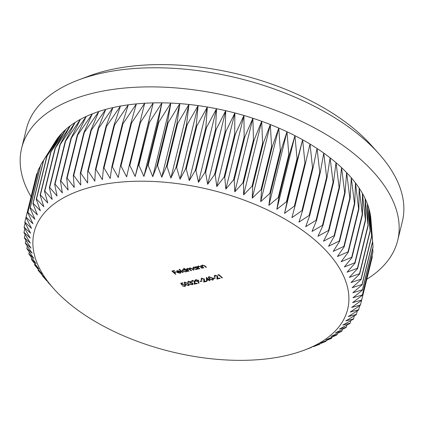 <?xml version="1.0" encoding="UTF-8"?>
<svg xmlns="http://www.w3.org/2000/svg" width="425" height="425" viewBox="0 0 425 425"><rect width="100%" height="100%" fill="white"/><g stroke="black" fill="none" stroke-linecap="round" stroke-linejoin="round"><path stroke-width="0.64" d="M285.605 355.683A161.426 83.284 -166.2 0 0 304.061 350.232A161.426 83.284 -166.2 0 0 309.623 235.705A161.426 83.284 -166.2 0 0 96.162 185.874A161.426 83.284 -166.2 0 0 53.778 288.756A161.426 83.284 -166.2 0 0 285.605 355.683M313.183 346.763L319.366 344.372A172.911 89.213 13.8 0 0 319.797 344.186L315.079 345.764L325.603 341.498A172.911 89.213 13.8 0 0 326.007 341.302L320.811 342.895L331.41 338.369A172.911 89.213 13.8 0 0 331.782 338.151L326.118 339.782L336.765 334.985A172.911 89.213 13.8 0 0 337.105 334.751L330.99 336.43L341.652 331.362A172.911 89.213 13.8 0 0 341.96 331.112L335.405 332.86L346.056 327.51A172.911 89.213 13.8 0 0 346.332 327.245L339.352 329.072L349.961 323.441A172.911 89.213 13.8 0 0 350.205 323.159L342.816 325.088L353.356 319.17A172.911 89.213 13.8 0 0 353.563 318.877L345.785 320.918L356.224 314.707A172.911 89.213 13.8 0 0 356.4 314.404L348.256 316.572L358.567 310.075A172.911 89.213 13.8 0 0 358.705 309.756L350.216 312.072L360.368 305.277A172.911 89.213 13.8 0 0 360.469 304.953L351.656 307.424L361.622 300.342A172.911 89.213 13.8 0 0 361.686 300.007L352.569 302.648L362.328 295.274A172.911 89.213 13.8 0 0 362.355 294.934L352.962 297.76L362.483 290.1A172.911 89.213 13.8 0 0 362.472 289.749L352.83 292.777L362.084 284.83A172.911 89.213 13.8 0 0 362.042 284.474L352.171 287.709L361.138 279.48A172.911 89.213 13.8 0 0 361.053 279.119L350.986 282.577L359.64 274.072A172.911 89.213 13.8 0 0 359.523 273.711L349.286 277.397L357.6 268.621A172.911 89.213 13.8 0 0 357.446 268.255L347.066 272.186L355.029 263.149A172.911 89.213 13.8 0 0 354.838 262.783L344.346 266.964L351.927 257.667A172.911 89.213 13.8 0 0 351.698 257.3L341.121 261.742L348.303 252.2A172.911 89.213 13.8 0 0 348.043 251.834L337.408 256.541L344.181 246.76A172.911 89.213 13.8 0 0 343.883 246.399L333.221 251.377L339.559 241.368A172.911 89.213 13.8 0 0 339.235 241.012L328.573 246.266L334.464 236.04A172.911 89.213 13.8 0 0 334.108 235.689L323.478 241.225L328.908 230.796A172.911 89.213 13.8 0 0 328.52 230.451L317.953 236.273L322.91 225.654A172.911 89.213 13.8 0 0 322.495 225.314L312.019 231.423L316.487 220.623A172.911 89.213 13.8 0 0 316.046 220.288L305.687 226.695L309.666 215.725A172.911 89.213 13.8 0 0 309.193 215.401L298.982 222.1L302.462 210.975A172.911 89.213 13.8 0 0 301.968 210.662L291.933 217.653L294.902 206.391A172.911 89.213 13.8 0 0 294.382 206.093L284.553 213.366L287.008 201.987A172.911 89.213 13.8 0 0 286.471 201.694L276.866 209.265L278.811 197.774A172.911 89.213 13.8 0 0 278.253 197.498L268.908 205.349L270.332 193.768A172.911 89.213 13.8 0 0 269.758 193.508L260.695 201.641L261.603 189.98A172.911 89.213 13.8 0 0 261.014 189.736L252.253 198.146L252.657 186.426A172.911 89.213 13.8 0 0 252.052 186.198L243.615 194.884L243.509 183.117A172.911 89.213 13.8 0 0 242.893 182.904L234.812 191.856L234.202 180.062A172.911 89.213 13.8 0 0 233.575 179.865L225.861 189.077L224.756 177.273A172.911 89.213 13.8 0 0 224.124 177.097L216.803 186.554L215.215 174.755A172.911 89.213 13.8 0 0 214.572 174.595L207.66 184.296L205.594 172.523A172.911 89.213 13.8 0 0 204.951 172.38L198.47 182.314L195.941 170.574A172.911 89.213 13.8 0 0 195.293 170.457L189.252 180.609L186.272 168.927A172.911 89.213 13.8 0 0 185.624 168.826L180.041 179.191L176.63 167.577A172.911 89.213 13.8 0 0 175.987 167.498L170.871 178.059L167.041 166.536A172.911 89.213 13.8 0 0 166.403 166.478L161.766 177.22L157.537 165.803A172.911 89.213 13.8 0 0 156.905 165.766L152.761 176.678L148.15 165.378A172.911 89.213 13.8 0 0 147.523 165.362L143.884 176.433L138.906 165.267A172.911 89.213 13.8 0 0 138.295 165.272L135.161 176.487L129.843 165.474A172.911 89.213 13.8 0 0 129.243 165.495L126.618 176.843L120.987 165.989A172.911 89.213 13.8 0 0 120.402 166.032L118.288 177.491L112.365 166.812A172.911 89.213 13.8 0 0 111.802 166.882L110.203 178.436L104.008 167.949A172.911 89.213 13.8 0 0 103.461 168.034L102.377 179.669L95.944 169.384A172.911 89.213 13.8 0 0 95.412 169.49L94.844 181.193L88.193 171.121A172.911 89.213 13.8 0 0 87.688 171.248L87.63 183L80.787 173.156A172.911 89.213 13.8 0 0 80.304 173.299L80.75 185.087L73.748 175.472A172.911 89.213 13.8 0 0 73.291 175.637L74.232 187.441L67.097 178.07A172.911 89.213 13.8 0 0 66.672 178.256L68.101 190.055L60.86 180.938A172.911 89.213 13.8 0 0 60.462 181.14L62.369 192.929L55.053 184.073A172.911 89.213 13.8 0 0 54.682 184.291L57.062 196.042L49.698 187.457A172.911 89.213 13.8 0 0 49.358 187.691L52.19 199.394L44.811 191.08A172.911 89.213 13.8 0 0 44.503 191.33L47.775 202.964L40.407 194.932A172.911 89.213 13.8 0 0 40.131 195.197L43.828 206.752L36.502 199.001A172.911 89.213 13.8 0 0 36.258 199.277L40.359 210.731L33.108 203.272A172.911 89.213 13.8 0 0 32.9 203.564L37.389 214.907L30.239 207.735A172.911 89.213 13.8 0 0 30.063 208.038L34.919 219.247L27.896 212.367A172.911 89.213 13.8 0 0 27.758 212.681L32.964 223.752L26.095 217.164A172.911 89.213 13.8 0 0 25.994 217.488L31.524 228.395L24.841 222.1A172.911 89.213 13.8 0 0 24.777 222.434L30.605 233.171L24.135 227.168A172.911 89.213 13.8 0 0 24.108 227.508L30.212 238.058L23.981 232.342A172.911 89.213 13.8 0 0 23.991 232.693L30.345 243.047L24.379 237.612A172.911 89.213 13.8 0 0 24.427 237.968L31.004 248.115L25.325 242.962A172.911 89.213 13.8 0 0 25.41 243.323L32.188 253.247L26.823 248.37A172.911 89.213 13.8 0 0 26.94 248.731L33.894 258.427L28.863 253.821A172.911 89.213 13.8 0 0 29.017 254.182L36.109 263.638L31.434 259.293A172.911 89.213 13.8 0 0 31.625 259.659L38.834 268.86L34.537 264.775A172.911 89.213 13.8 0 0 34.765 265.136L42.059 274.082L38.16 270.242A172.911 89.213 13.8 0 0 38.42 270.608L45.767 279.283L42.287 275.682A172.911 89.213 13.8 0 0 42.58 276.043L46.92 281.005M78.63 79.916L89.032 76.011A182.102 93.957 13.8 0 1 109.852 69.859A182.102 93.957 13.8 0 1 371.381 145.361L378.792 153.637A193.593 99.886 -166.2 0 0 100.762 73.376A193.593 99.886 -166.2 0 0 78.63 79.916A193.593 99.886 -166.2 0 0 26.355 129.019L21.659 148.139A193.593 99.886 -166.2 0 0 31.067 196.754M366.812 279.22A193.593 99.886 -166.2 0 0 397.672 240.492L402.363 221.377A193.593 99.886 -166.2 0 0 378.792 153.637M397.672 240.492A193.593 99.886 -166.2 0 0 304.98 123.032A193.593 99.886 -166.2 0 0 96.066 92.491A193.593 99.886 -166.2 0 0 21.659 148.139M208.813 279.99L206.55 280.505L206.316 277.376L208.872 279.57L209.785 279.772L209.238 279.894L210.062 280.633L209.631 280.728L208.813 279.99L208.919 279.56M194.363 281.297L192.605 280.882L192.058 281.27L192.323 281.871L191.898 281.966L191.5 281.106L192.259 280.548L194.762 281.175L195.075 282.54L194.836 283.661L197.051 283.162L197.418 283.491L194.183 284.219L194.448 280.941M190.432 281.685L190.352 282.019L188.833 281.733L187.956 282.545L187.765 281.913L188.461 281.408L190.777 281.924L190.958 282.705L192.695 283.369L193.051 284.176L192.201 284.771L189.555 284.187L191.84 284.442L192.509 283.99L192.297 283.491L189.709 282.816L190.352 282.019L190.496 282.349L190.729 281.392M188.562 281.132L188.387 282.45M188.307 283.544L189.242 285.069L188.535 285.595L185.072 284.277L184.099 282.752L184.79 282.237L188.307 283.544M189.794 268.467L189.518 268.239L189.369 268.85L190.018 268L192.435 268.844L193.848 270.109L193.417 270.204L192.004 268.94L190.262 268.303L189.741 268.696L191.462 270.645L191.038 270.746L189.709 269.556L187.877 268.839L187.361 269.238L189.083 271.187L188.657 271.283L186.049 268.945L186.931 269.253L187.632 268.536L189.369 268.85L189.359 268.504M186.899 270.799L185.874 271.963L182.702 271.155L182.282 270.22L183.191 269.54L185.146 269.716L183.589 268.318L184.02 268.223L187.68 271.501L186.777 271.315M175.892 274.162L175.461 274.263L171.897 271.065L174.218 270.539L174.585 270.868L172.688 271.293L173.788 272.276L175.679 271.851L176.046 272.181L174.154 272.606L175.892 274.162M181.082 272.234L180.195 273.243L177.097 272.436L176.63 271.564L177.507 270.821L179.419 270.964L180.705 271.692L177.586 272.393L179.817 272.967L180.551 272.186L181.082 272.234L181.098 272.611M180.609 272.191L180.54 272.478L180.551 272.186M183.159 272.521L182.734 272.622L179.074 269.338L179.499 269.243L183.159 272.521M197.583 268.387L196.562 269.546L193.391 268.743L192.971 267.808L193.88 267.123L195.813 267.283L195.33 266.847L195.76 266.751L198.363 269.089L197.466 268.903M197.715 266.528L198.443 266.092L201.067 266.985L202.396 268.18L201.971 268.276L200.101 266.656L198.688 266.401L198.193 267.283L199.771 268.77L199.341 268.866L196.738 266.533L197.657 266.682M198.332 265.907L198.193 267.283M201.748 265.62L202.475 265.184L205.094 266.077L206.428 267.267L205.998 267.362L204.127 265.747L202.72 265.487L202.226 266.374L203.803 267.862L203.373 267.957L200.765 265.62L201.684 265.768M202.358 264.993L202.226 266.374M181.953 284.978L180.662 283.268L182.612 282.827L182.978 283.156L181.358 283.523L182.043 284.421L185.199 284.941L185.635 285.86L184.795 286.445L182.336 285.871L184.455 286.11L185.056 285.658L184.758 285.026L182.824 284.58L181.953 284.978L182.102 284.394M198.337 280.404L198.974 283.241L198.459 283.156L198.332 281.557L195.341 281.079L194.99 280.325L195.766 279.756L198.337 280.404M202.157 281.084L200.324 281.499L199.957 281.169L201.79 280.755L202.157 281.084M203.888 279.145L202.13 278.731L201.583 279.119L201.848 279.719L201.423 279.815L201.025 278.954L201.79 278.396L204.287 279.023L204.606 280.388L204.367 281.509L206.582 281.01L206.948 281.339L203.708 282.067L203.973 278.789M212.495 278.083L213.424 279.608L212.723 280.133L209.254 278.816L208.282 277.291L208.972 276.776L212.495 278.083M215.347 278.104L213.515 278.518L213.148 278.194L214.981 277.78L215.347 278.104M217.079 276.165L215.321 275.751L214.774 276.138L215.045 276.739L214.614 276.834L214.221 275.974L214.981 275.416L217.478 276.043L217.797 277.408L217.558 278.529L219.773 278.03L220.139 278.359L216.899 279.087L217.164 275.809M218.833 275.06L218.099 275.225L218.009 274.837L218.891 274.635L222.461 277.833L222.031 277.929L218.833 275.06L218.928 274.667M105.979 126.48A172.911 89.213 -166.2 0 1 106.505 126.374L120.456 106.075A164.868 85.064 -166.2 0 0 112.922 107.599L105.979 126.48L95.412 169.49M106.505 126.374L95.944 169.384M114.027 125.024A172.911 89.213 -166.2 0 1 114.575 124.934L128.276 104.837A164.868 85.064 -166.2 0 0 120.456 106.075L114.027 125.024L103.461 168.034M114.575 124.934L104.008 167.949M122.363 123.872A172.911 89.213 -166.2 0 1 122.931 123.802L136.367 103.897A164.868 85.064 -166.2 0 0 128.276 104.837L122.363 123.872L111.802 166.882M122.931 123.802L112.365 166.812M130.969 123.022A172.911 89.213 -166.2 0 1 131.553 122.979L144.697 103.243A164.868 85.064 -166.2 0 0 136.367 103.897L130.969 123.022L120.402 166.032M131.553 122.979L120.987 165.989M139.809 122.485A172.911 89.213 -166.2 0 1 140.409 122.464L153.234 102.892A164.868 85.064 -166.2 0 0 144.697 103.243L129.243 165.495M140.409 122.464L129.843 165.474M148.862 122.262A172.911 89.213 -166.2 0 1 149.472 122.257L161.957 102.839A164.868 85.064 -166.2 0 0 153.234 102.892L138.295 165.272M149.472 122.257L138.906 165.267M158.089 122.352A172.911 89.213 -166.2 0 1 158.711 122.368L170.839 103.084A164.868 85.064 -166.2 0 0 161.957 102.839L158.089 122.352L147.523 165.362M158.711 122.368L148.15 165.378M167.466 122.756A172.911 89.213 -166.2 0 1 168.098 122.793L179.844 103.626A164.868 85.064 -166.2 0 0 170.839 103.084L167.466 122.756L156.905 165.766M168.098 122.793L157.537 165.803M176.965 123.468A172.911 89.213 -166.2 0 1 177.602 123.526L188.95 104.465A164.868 85.064 -166.2 0 0 179.844 103.626L176.965 123.468L166.403 166.478M177.602 123.526L167.041 166.536M186.548 124.488A172.911 89.213 -166.2 0 1 187.191 124.567L198.119 105.591A164.868 85.064 -166.2 0 0 188.95 104.465L186.548 124.488L175.987 167.498M187.191 124.567L176.63 167.577M196.191 125.816A172.911 89.213 -166.2 0 1 196.839 125.917L207.331 107.015A164.868 85.064 -166.2 0 0 198.119 105.591L196.191 125.816L185.624 168.826M196.839 125.917L186.272 168.927M205.854 127.447A172.911 89.213 -166.2 0 1 206.502 127.564L216.543 108.72A164.868 85.064 -166.2 0 0 207.331 107.015L205.854 127.447L195.293 170.457M206.502 127.564L195.941 170.574M215.518 129.37A172.911 89.213 -166.2 0 1 216.16 129.513L225.739 110.702A164.868 85.064 -166.2 0 0 216.543 108.72L215.518 129.37L204.951 172.38M216.16 129.513L205.594 172.523M225.138 131.585A172.911 89.213 -166.2 0 1 225.776 131.745L234.882 112.96A164.868 85.064 -166.2 0 0 225.739 110.702L225.138 131.585L214.572 174.595M225.776 131.745L215.215 174.755M234.69 134.082A172.911 89.213 -166.2 0 1 235.322 134.263L243.939 115.483A164.868 85.064 -166.2 0 0 234.882 112.96L234.69 134.082L224.124 177.097M235.322 134.263L224.756 177.273M244.136 136.855A172.911 89.213 -166.2 0 1 244.763 137.052L252.886 118.262A164.868 85.064 -166.2 0 0 243.939 115.483L244.136 136.855L233.575 179.865M244.763 137.052L234.202 180.062M253.459 139.894A172.911 89.213 -166.2 0 1 254.076 140.107L261.694 121.29A164.868 85.064 -166.2 0 0 252.886 118.262L253.459 139.894L242.893 182.904M254.076 140.107L243.509 183.117M262.613 143.188A172.911 89.213 -166.2 0 1 263.218 143.416L270.332 124.552A164.868 85.064 -166.2 0 0 261.694 121.29L262.613 143.188L252.052 186.198M263.218 143.416L252.657 186.426M271.58 146.726A172.911 89.213 -166.2 0 1 272.17 146.97L278.768 128.047A164.868 85.064 -166.2 0 0 270.332 124.552L271.58 146.726L261.014 189.736M272.17 146.97L261.603 189.98M280.325 150.498A172.911 89.213 -166.2 0 1 280.898 150.753L286.987 131.755A164.868 85.064 -166.2 0 0 278.768 128.047L280.325 150.498L269.758 193.508M280.898 150.753L270.332 193.768M288.819 154.488A172.911 89.213 -166.2 0 1 289.377 154.764L294.945 135.671A164.868 85.064 -166.2 0 0 286.987 131.755L288.819 154.488L278.253 197.498M289.377 154.764L278.811 197.774M297.033 158.684A172.911 89.213 -166.2 0 1 297.574 158.977L302.627 139.772A164.868 85.064 -166.2 0 0 294.945 135.671L297.033 158.684L286.471 201.694M297.574 158.977L287.008 201.987M304.948 163.078A172.911 89.213 -166.2 0 1 305.463 163.381L310.011 144.054A164.868 85.064 -166.2 0 0 302.627 139.772L304.948 163.078L294.382 206.093M305.463 163.381L294.902 206.391M312.529 167.652A172.911 89.213 -166.2 0 1 313.023 167.965L317.061 148.5A164.868 85.064 -166.2 0 0 310.011 144.054L312.529 167.652L301.968 210.662M313.023 167.965L302.462 210.975M319.759 172.391A172.911 89.213 -166.2 0 1 320.227 172.715L323.765 153.096A164.868 85.064 -166.2 0 0 317.061 148.5L319.759 172.391L309.193 215.401M320.227 172.715L309.666 215.725M326.607 177.278A172.911 89.213 -166.2 0 1 327.053 177.613L330.092 157.829A164.868 85.064 -166.2 0 0 323.765 153.096L326.607 177.278L316.046 220.288M327.053 177.613L316.487 220.623M333.057 182.304A172.911 89.213 -166.2 0 1 333.476 182.644L336.032 162.679A164.868 85.064 -166.2 0 0 330.092 157.829L333.057 182.304L322.495 225.314M333.476 182.644L322.91 225.654M339.086 187.441A172.911 89.213 -166.2 0 1 339.474 187.786L341.557 167.631A164.868 85.064 -166.2 0 0 336.032 162.679L339.086 187.441L328.52 230.451M339.474 187.786L328.908 230.796M344.67 192.679A172.911 89.213 -166.2 0 1 345.031 193.03L346.651 172.667A164.868 85.064 -166.2 0 0 341.557 167.631L344.67 192.679L334.108 235.689M345.031 193.03L334.464 236.04M349.802 198.002A172.911 89.213 -166.2 0 1 350.126 198.358L351.3 177.778A164.868 85.064 -166.2 0 0 346.651 172.667L349.802 198.002L339.235 241.012M350.126 198.358L339.559 241.368M354.45 203.389A172.911 89.213 -166.2 0 1 354.742 203.75L355.486 182.941A164.868 85.064 -166.2 0 0 351.3 177.778L354.45 203.389L343.883 246.399M354.742 203.75L344.181 246.76M358.61 208.824A172.911 89.213 -166.2 0 1 358.87 209.19L359.199 188.148A164.868 85.064 -166.2 0 0 355.486 182.941L358.61 208.824L348.043 251.834M358.87 209.19L348.303 252.2M362.265 214.29A172.911 89.213 -166.2 0 1 362.488 214.657L362.419 193.364A164.868 85.064 -166.2 0 0 359.199 188.148L362.265 214.29L351.698 257.3M362.488 214.657L351.927 257.667M365.399 219.773A172.911 89.213 -166.2 0 1 365.59 220.139L365.144 198.592A164.868 85.064 -166.2 0 0 362.419 193.364L365.399 219.773L354.838 262.783M365.59 220.139L355.029 263.149M368.013 225.245A172.911 89.213 -166.2 0 1 368.167 225.611L367.365 203.803A164.868 85.064 -166.2 0 0 365.144 198.592L368.013 225.245L357.446 268.255M368.167 225.611L357.6 268.621M370.085 230.701A172.911 89.213 -166.2 0 1 370.207 231.062L369.065 208.983A164.868 85.064 -166.2 0 0 367.365 203.803L370.085 230.701L359.523 273.711M370.207 231.062L359.64 274.072M371.62 236.109A172.911 89.213 -166.2 0 1 371.7 236.47L370.249 214.115A164.868 85.064 -166.2 0 0 369.065 208.983L371.62 236.109L361.053 279.119M371.7 236.47L361.138 279.48M372.603 241.464A172.911 89.213 -166.2 0 1 372.651 241.814L370.908 219.178A164.868 85.064 -166.2 0 0 370.903 219.146A164.868 85.064 -166.2 0 0 370.249 214.115L372.603 241.464L362.042 284.474M370.903 219.146L373.038 246.739L362.472 289.749M372.651 241.814L362.084 284.83M362.483 290.1L373.049 247.09A172.911 89.213 -166.2 0 0 373.038 246.739M372.698 248.519L372.922 251.924L362.355 294.934M362.328 295.274L372.895 252.264A172.911 89.213 -166.2 0 0 372.922 251.924M372.157 255.271L372.252 256.998L361.686 300.007M361.622 300.342L372.188 257.332A172.911 89.213 -166.2 0 0 372.252 256.998M361.595 300.358L360.469 304.953M359.693 305.734L358.705 309.756M357.26 310.903L356.4 314.404M354.307 315.86L353.563 318.877M350.837 320.593L350.205 323.159M346.864 325.093L346.332 327.245M342.396 329.359L341.96 331.112M337.445 333.37L337.105 334.751M332.031 337.126L331.782 338.151M326.172 340.616L326.007 341.302M319.882 343.83L319.797 344.186M42.378 275.299L42.287 275.682M38.335 269.53L38.16 270.242M34.797 263.723L34.537 264.775M31.785 257.885L31.434 259.293M29.298 252.036L28.863 253.821M27.359 246.187L26.823 248.37M25.968 240.359L25.325 242.962M25.128 234.558L24.379 237.612M24.852 228.799L23.981 232.342M25.133 223.098L24.135 227.168M24.841 222.1L35.445 179.026M37.618 172.55L36.662 174.149A172.911 89.213 -166.2 0 0 36.561 174.478L25.994 217.488M36.662 174.149L26.095 217.164M40.306 166.34L38.463 169.357A172.911 89.213 -166.2 0 0 38.324 169.671L27.758 212.681M38.463 169.357L27.896 212.367M53.268 144.803L55.468 141.307A164.868 85.064 -166.2 0 0 55.271 141.621L40.8 164.719A172.911 89.213 -166.2 0 0 40.63 165.028L30.063 208.038M40.8 164.719L30.239 207.735M43.467 160.554A172.911 89.213 -166.2 0 1 43.674 160.262L58.438 137.137A164.868 85.064 -166.2 0 0 55.468 141.307L43.467 160.554L32.9 203.564M43.674 160.262L33.108 203.272M46.824 156.267A172.911 89.213 -166.2 0 1 47.069 155.991L61.901 133.153A164.868 85.064 -166.2 0 0 58.438 137.137L46.824 156.267L36.258 199.277M47.069 155.991L36.502 199.001M50.697 152.187A172.911 89.213 -166.2 0 1 50.973 151.922L65.848 129.37A164.868 85.064 -166.2 0 0 61.901 133.153L50.697 152.187L40.131 195.197M50.973 151.922L40.407 194.932M55.064 148.32A172.911 89.213 -166.2 0 1 55.377 148.07L70.263 125.795A164.868 85.064 -166.2 0 0 65.848 129.37L55.064 148.32L44.503 191.33M55.377 148.07L44.811 191.08M59.92 144.681A172.911 89.213 -166.2 0 1 60.265 144.447L75.135 122.448A164.868 85.064 -166.2 0 0 70.263 125.795L59.92 144.681L49.358 187.691M60.265 144.447L49.698 187.457M65.248 141.281A172.911 89.213 -166.2 0 1 65.62 141.063L80.447 119.329A164.868 85.064 -166.2 0 0 75.135 122.448L65.248 141.281L54.682 184.291M65.62 141.063L55.053 184.073M71.023 138.13A172.911 89.213 -166.2 0 1 71.427 137.928L86.174 116.461A164.868 85.064 -166.2 0 0 80.447 119.329L71.023 138.13L60.462 181.14M71.427 137.928L60.86 180.938M77.233 135.246A172.911 89.213 -166.2 0 1 77.663 135.06L92.31 113.847A164.868 85.064 -166.2 0 0 86.174 116.461L77.233 135.246L66.672 178.256M77.663 135.06L67.097 178.07M83.858 132.627A172.911 89.213 -166.2 0 1 84.315 132.462L98.828 111.488A164.868 85.064 -166.2 0 0 92.31 113.847L83.858 132.627L73.291 175.637M84.315 132.462L73.748 175.472M90.87 130.289A172.911 89.213 -166.2 0 1 91.354 130.146L105.703 109.406A164.868 85.064 -166.2 0 0 98.828 111.488L90.87 130.289L80.304 173.299M91.354 130.146L80.787 173.156M98.255 128.238A172.911 89.213 -166.2 0 1 98.759 128.111L112.922 107.599A164.868 85.064 -166.2 0 0 105.703 109.406L98.255 128.238L87.688 171.248M98.759 128.111L88.193 171.121M302.627 139.772L284.553 213.366M294.945 135.671L276.866 209.265M286.987 131.755L268.908 205.349M278.768 128.047L260.695 201.641M270.332 124.552L252.253 198.146M261.694 121.29L243.615 194.884M252.886 118.262L234.812 191.856M243.939 115.483L225.861 189.077M234.882 112.96L216.803 186.554M225.739 110.702L207.66 184.296M216.543 108.72L198.47 182.314M207.331 107.015L189.252 180.609M198.119 105.591L180.041 179.191M188.95 104.465L170.871 178.059M179.844 103.626L161.766 177.22M170.839 103.084L152.761 176.678M161.957 102.839L143.884 176.433M153.234 102.892L135.161 176.487M175.562 273.87L175.461 274.263M172.794 270.858L172.688 271.293M174.261 272.17L174.154 272.606M180.312 272.77L180.195 273.243M177.225 271.931L177.097 272.436M177.331 271.479L176.864 270.608M177.682 272.016L177.586 272.393M177.31 272.096L179.956 271.501L177.847 271.108L177.193 271.527L177.31 272.096L177.358 270.863M180.025 271.224L179.956 271.501M177.932 270.757L177.847 271.108M182.83 272.228L182.734 272.622M187.345 271.203L187.25 271.602M187.037 270.242L186.107 271.007M185.985 271.511L185.874 271.963M182.83 270.635L182.702 271.155M182.862 270.13L182.591 269.779M185.247 269.322L185.146 269.716M185.953 270.438L183.515 269.827L182.814 270.337L183.133 271.06L185.571 271.671L186.293 271.145L186.049 270.045M183.6 269.477L183.515 269.827M188.753 270.89L188.657 271.283M187.42 269.009L187.127 268.749M193.513 269.811L193.417 270.204M190.347 267.952L190.262 268.303M191.133 270.353L191.038 270.746M187.962 268.494L187.877 268.839M198.034 268.791L197.938 269.184M197.721 267.824L196.796 268.589M196.674 269.099L196.562 269.546M193.518 268.223L193.391 268.743M193.55 267.713L193.279 267.368M195.909 266.889L195.813 267.283M196.642 268.021L194.204 267.41L193.502 267.92L193.821 268.648L196.26 269.259L196.982 268.727L196.738 267.628M194.289 267.065L194.204 267.41M199.442 268.473L199.341 268.866M198.151 266.634L197.848 266.363M202.066 267.883L201.971 268.276M200.175 266.337L200.101 266.656M198.773 266.045L198.688 266.401M203.469 267.564L203.373 267.957M202.183 265.721L201.88 265.455M206.098 266.969L205.998 267.362M204.207 265.428L204.127 265.747M202.805 265.136L202.72 265.487M181.464 283.087L181.358 283.523M185.518 285.313L185.103 285.467M184.933 285.876L184.795 286.445M184.843 284.67L184.758 285.026M182.92 284.176L182.824 284.58M189.141 284.506L188.535 285.595M185.173 283.873L185.072 284.277M184.726 282.742L184.445 282.354M185.167 282.561L184.673 282.944L185.497 284.182L188.185 285.265L188.594 284.484L187.882 283.64L185.167 282.561L185.263 282.184M187.972 283.263L187.882 283.64M188.727 283.953L188.679 284.893L188.913 283.937M188.928 281.35L188.833 281.733M188.461 281.531L187.956 282.545M192.929 283.634L192.562 283.783M192.328 284.245L192.201 284.771M192.387 283.14L192.297 283.491M190.947 282.104L190.543 282.152M190.203 282.646L190.076 283.146M192.7 280.489L192.605 280.882M192.042 281.361L191.898 281.966M192.121 280.999L191.856 280.691M194.947 283.146L194.416 283.263L194.183 284.219M194.416 283.263L194.554 282.482M194.788 281.525L194.847 281.254M198.895 282.232L198.459 283.156M198.693 282.2L198.571 280.665M198.555 280.643L198.332 281.557M198.565 280.601L198.093 280.739M197.986 281.175L197.859 281.695M195.627 280.165L195.341 281.079M195.75 280.967L197.572 281.35L198.114 280.978L197.891 280.484L196.111 280.091L195.75 280.967L195.782 279.544M196.207 279.698L196.111 280.091M197.97 280.144L197.891 280.484M200.43 281.063L200.324 281.499M202.226 278.338L202.13 278.731M201.572 279.209L201.423 279.815M201.647 278.848L201.381 278.54M204.473 280.994L203.947 281.111L203.708 282.067M203.947 281.111L204.08 280.33M204.313 279.374L204.372 279.103M206.986 279.501L206.55 280.505M206.784 279.549L206.635 277.562M209.344 279.459L209.238 279.894M209.732 280.335L209.631 280.728M207.023 279.985L208.447 279.666L206.895 278.274L207.023 279.985M208.542 279.273L208.447 279.666M206.991 277.881L206.895 278.274M213.329 279.044L212.723 280.133M209.355 278.407L209.254 278.816M208.909 277.281L208.633 276.893M209.35 277.1L208.861 277.483L209.684 278.72L212.373 279.804L212.782 279.023L212.064 278.178L209.35 277.1L209.445 276.717M212.16 277.801L212.064 278.178M212.909 278.492L212.861 279.432L213.095 278.476M213.621 278.083L213.515 278.518M215.422 275.358L215.321 275.751M214.763 276.229L214.614 276.834M214.837 275.868L214.577 275.559M217.664 278.014L217.138 278.136L216.899 279.087M217.138 278.136L217.271 277.35M217.51 276.393L217.563 276.128M218.206 274.789L218.099 275.225M222.126 277.536L222.031 277.929M192.1 268.563L192.004 268.94M189.826 269.078L189.709 269.556M200.839 266.788L200.743 267.176M204.871 265.88L204.776 266.268M304.061 350.232L311.397 347.475M53.778 288.756L47.653 281.913M177.172 271.586L177.406 270.629M186.293 271.145L186.527 270.188M182.814 270.337L183.048 269.381M189.741 268.696L189.975 267.739M187.361 269.238L187.595 268.281M196.982 268.727L197.216 267.771M193.502 267.92L193.736 266.969M185.056 285.658L185.289 284.702M184.673 282.944L184.912 281.987M192.509 283.99L192.748 283.034M192.058 281.27L192.291 280.314M198.114 280.978L198.347 280.022M201.583 279.119L201.817 278.163M208.861 277.483L209.095 276.526M214.774 276.138L215.008 275.182"/></g></svg>
